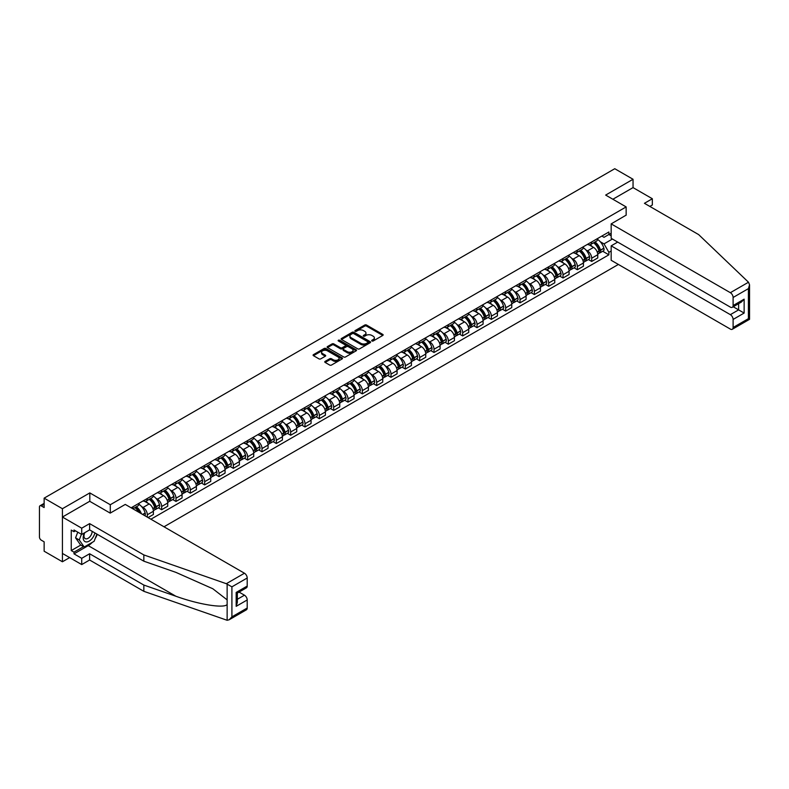 <?xml version="1.0" encoding="UTF-8"?>
<svg xmlns="http://www.w3.org/2000/svg" width="789" height="789" viewBox="0 0 789 789"><rect width="100%" height="100%" fill="white"/><g stroke="black" fill="none" stroke-linecap="round" stroke-linejoin="round"><path stroke-width="1.18" d="M371.925 340.986A0.897 0.513 0 0 0 373.187 340.986L382.773 335.453A1.272 0.74 0 0 0 383.148 334.93A1.272 0.74 0 0 0 382.773 334.408L366.54 325.038A1.272 0.74 0 0 0 364.735 325.038L355.149 330.571A0.897 0.513 0 0 0 356.411 331.301L357.654 330.581A4.083 2.357 0 0 1 363.423 330.581L364.774 331.36A4.083 2.357 0 0 1 365.968 333.027A4.083 2.357 0 0 1 364.774 334.694L363.542 335.414A0.897 0.513 0 0 0 364.804 336.144L366.037 335.424A4.083 2.357 0 0 1 371.816 335.424L373.167 336.203A4.083 2.357 0 0 1 374.361 337.87A4.083 2.357 0 0 1 373.167 339.536L371.925 340.256A0.897 0.513 0 0 0 371.925 340.986L371.925 340.256M325.137 361.382A1.272 0.74 0 0 0 324.762 361.904A1.272 0.74 0 0 0 325.137 362.427L329.694 365.06A1.272 0.74 0 0 0 331.498 365.06L342.14 358.916A1.272 0.74 0 0 0 342.515 358.393A1.272 0.74 0 0 0 342.14 357.871L325.906 348.501A1.272 0.74 0 0 0 324.101 348.501L313.46 354.646A1.272 0.74 0 0 0 313.085 355.158A1.272 0.74 0 0 0 313.46 355.681L318.963 358.857A1.272 0.74 0 0 0 320.758 358.857L325.315 356.233A1.272 0.74 0 0 0 325.689 355.711A1.272 0.74 0 0 0 325.315 355.188L322.593 353.61A3.412 1.972 0 0 1 321.587 352.219A3.412 1.972 0 0 1 323.697 350.405A3.412 1.972 0 0 1 327.415 350.829L338.106 356.993A3.412 1.972 0 0 1 339.102 358.393A3.412 1.972 0 0 1 336.992 360.208A3.412 1.972 0 0 1 333.274 359.784L331.498 358.758A1.272 0.74 0 0 0 329.694 358.758L325.137 361.382L325.137 362.427M110.292 504.733L89.808 492.908L62.42 508.718L44.135 498.155L614.759 168.718L633.044 179.271L605.656 195.08L626.15 206.915L110.292 504.733L110.292 513.067M357.742 348.856A1.272 0.74 0 0 0 359.547 348.856L370.189 342.712A1.272 0.74 0 0 0 370.564 342.199A1.272 0.74 0 0 0 370.189 341.676L353.955 332.297A1.272 0.74 0 0 0 352.15 332.297L341.509 338.451A1.272 0.74 0 0 0 341.134 338.964A1.272 0.74 0 0 0 341.509 339.487L357.742 348.856M338.747 341.173A0.897 0.513 0 0 1 339.655 341.302L339.655 340.246L356.164 349.774A1.272 0.74 0 0 1 356.539 350.296A1.272 0.74 0 0 1 356.164 350.809L345.523 356.963A1.272 0.74 0 0 1 343.718 356.963L327.484 347.584L332.041 344.971L332.041 343.915L327.484 346.549A1.272 0.74 0 0 0 327.11 347.061A1.272 0.74 0 0 0 327.484 347.584L327.484 346.549M332.041 344.971A1.272 0.74 0 0 1 333.836 344.971L333.836 343.915A1.272 0.74 0 0 0 332.041 343.915M333.836 343.915L340.424 347.712A1.272 0.74 0 0 0 342.229 347.712L345.247 345.967A1.272 0.74 0 0 0 345.621 345.454A1.272 0.74 0 0 0 345.247 344.931L338.392 340.976A0.897 0.513 0 0 1 339.655 340.246M62.42 508.718L62.42 561.768L44.135 551.215L44.135 541.816L41.284 540.179A2.604 1.499 -120 0 1 39.45 536.993L39.45 506.962A2.604 1.499 -120 0 1 39.992 505.779L44.135 503.382M164.004 526.776L618.389 264.443M62.42 561.768L69.639 557.606M44.135 498.155L44.135 507.554L41.284 505.907A2.604 1.499 -120 0 0 39.992 505.779M649.86 206.432L652.335 205.002L652.335 198.739L633.044 187.604L633.044 179.271M591.691 241.927A5.977 3.452 60 0 1 590.458 244.61L596.523 241.109A5.977 3.452 -120 0 0 597.756 238.426M585.941 250.005L587.47 250.892A5.977 3.452 60 0 1 591.691 258.21L597.756 254.709A5.977 3.452 -120 0 0 593.535 247.391L589.196 244.886M597.756 254.709L597.756 257.944L591.691 261.445L588.407 259.551M590.458 244.61A5.977 3.452 60 0 1 587.509 244.334M591.691 258.21L591.691 261.445M577.361 250.202A5.977 3.452 60 0 1 576.118 252.884L582.183 249.383A5.977 3.452 -120 0 0 583.426 246.701M574.067 267.826L577.361 269.72L583.426 266.218L583.426 262.984A5.977 3.452 -120 0 0 579.195 255.666L574.856 253.161M576.118 252.884A5.977 3.452 60 0 1 573.179 252.618M571.601 258.279L573.13 259.167A5.977 3.452 60 0 1 577.361 266.485L577.361 269.72M563.021 258.476A5.977 3.452 60 0 1 561.788 261.159L567.853 257.658A5.977 3.452 -120 0 0 569.086 254.975M559.736 276.101L563.021 277.994L569.086 274.493L569.086 271.258A5.977 3.452 -120 0 0 564.865 263.94L560.525 261.435M561.788 261.159A5.977 3.452 60 0 1 558.849 260.893M557.271 266.564L558.799 267.441A5.977 3.452 60 0 1 563.021 274.759L563.021 277.994M548.69 266.751A5.977 3.452 60 0 1 547.448 269.434L553.513 265.932A5.977 3.452 -120 0 0 554.756 263.25M545.406 284.375L548.69 286.279L554.756 282.778L554.756 279.533A5.977 3.452 -120 0 0 550.525 272.215L546.185 269.71M547.448 269.434A5.977 3.452 60 0 1 544.509 269.167M542.931 274.838L544.459 275.716A5.977 3.452 60 0 1 548.69 283.034L548.69 286.279M534.36 275.026A5.977 3.452 60 0 1 533.117 277.708L539.183 274.207A5.977 3.452 -120 0 0 540.416 271.524M531.066 292.65L534.36 294.553L540.426 291.052L540.426 287.817A5.977 3.452 -120 0 0 536.195 280.489L531.855 277.984M533.117 277.708A5.977 3.452 60 0 1 530.178 277.442M528.6 283.113L530.129 283.991A5.977 3.452 60 0 1 534.36 291.319L534.36 294.553M520.02 283.3A5.977 3.452 60 0 1 518.787 285.983L524.853 282.482A5.977 3.452 -120 0 0 526.085 279.799M516.736 300.925L520.02 302.828L526.085 299.327L526.085 296.092A5.977 3.452 -120 0 0 521.864 288.764L517.515 286.259M518.787 285.983A5.977 3.452 60 0 1 515.838 285.717M514.27 291.388L515.799 292.265A5.977 3.452 60 0 1 520.02 299.593L520.02 302.828M505.69 291.575A5.977 3.452 60 0 1 504.447 294.267L510.513 290.766A5.977 3.452 -120 0 0 511.755 288.074M502.396 309.199L505.69 311.103L511.755 307.602L511.755 304.367A5.977 3.452 -120 0 0 507.524 297.049L503.185 294.534M504.447 294.267A5.977 3.452 60 0 1 501.508 293.991M499.93 299.662L501.459 300.55A5.977 3.452 60 0 1 505.69 307.868L505.69 311.103M491.35 299.859A5.977 3.452 60 0 1 490.117 302.542L496.182 299.041A5.977 3.452 -120 0 0 497.415 296.358M488.066 317.484L491.35 319.377L497.415 315.876L497.415 312.641A5.977 3.452 -120 0 0 493.194 305.323L488.855 302.818M490.117 302.542A5.977 3.452 60 0 1 487.168 302.266M485.6 307.937L487.129 308.824A5.977 3.452 60 0 1 491.35 316.142L491.35 319.377M477.02 308.134A5.977 3.452 60 0 1 475.777 310.817L481.842 307.315A5.977 3.452 -120 0 0 483.085 304.633M473.725 325.758L477.02 327.652L483.085 324.151L483.085 320.916A5.977 3.452 -120 0 0 478.854 313.598L474.514 311.093M475.777 310.817A5.977 3.452 60 0 1 472.838 310.541M471.26 316.211L472.789 317.099A5.977 3.452 60 0 1 477.02 324.417L477.02 327.652M462.679 316.409A5.977 3.452 60 0 1 461.447 319.091L467.512 315.59A5.977 3.452 -120 0 0 468.745 312.908M459.395 334.033L462.679 335.927L468.745 332.425L468.745 329.191A5.977 3.452 -120 0 0 464.524 321.873L460.184 319.367M461.447 319.091A5.977 3.452 60 0 1 458.508 318.825M456.93 324.486L458.458 325.374A5.977 3.452 60 0 1 462.679 332.692L462.679 335.927M448.349 324.683A5.977 3.452 60 0 1 447.107 327.366L453.172 323.865A5.977 3.452 -120 0 0 454.415 321.182M445.065 342.308L448.349 344.211L454.415 340.7L454.415 337.465A5.977 3.452 -120 0 0 450.184 330.147L445.844 327.642M447.107 327.366A5.977 3.452 60 0 1 444.168 327.1M442.59 332.771L444.118 333.648A5.977 3.452 60 0 1 448.349 340.966L448.349 344.211M434.019 332.958A5.977 3.452 60 0 1 432.776 335.641L438.842 332.139A5.977 3.452 -120 0 0 440.075 329.457M430.725 350.582L434.019 352.486L440.084 348.985L440.084 345.75A5.977 3.452 -120 0 0 435.853 338.422L431.514 335.917M432.776 335.641A5.977 3.452 60 0 1 429.837 335.374M428.259 341.045L429.788 341.923A5.977 3.452 60 0 1 434.019 349.251L434.019 352.486M419.679 341.233A5.977 3.452 60 0 1 418.446 343.915L424.512 340.414A5.977 3.452 -120 0 0 425.744 337.731M416.395 358.857L419.679 360.76L425.744 357.259L425.744 354.024A5.977 3.452 -120 0 0 421.513 346.696L417.174 344.191M418.446 343.915A5.977 3.452 60 0 1 415.497 343.649M413.929 349.32L415.458 350.198A5.977 3.452 60 0 1 419.679 357.525L419.679 360.76M405.349 349.507A5.977 3.452 60 0 1 404.106 352.19L410.172 348.689A5.977 3.452 -120 0 0 411.414 346.006M402.055 367.132L405.349 369.035L411.414 365.534L411.414 362.299A5.977 3.452 -120 0 0 407.183 354.971L402.844 352.466M404.106 352.19A5.977 3.452 60 0 1 401.167 351.924M399.589 357.595L401.118 358.472A5.977 3.452 60 0 1 405.349 365.8L405.349 369.035M391.009 357.792A5.977 3.452 60 0 1 389.776 360.474L395.841 356.973A5.977 3.452 -120 0 0 397.074 354.291M387.724 375.416L391.009 377.31L397.074 373.808L397.074 370.574A5.977 3.452 -120 0 0 392.853 363.256L388.513 360.741M389.776 360.474A5.977 3.452 60 0 1 386.827 360.198M385.259 365.869L386.788 366.757A5.977 3.452 60 0 1 391.009 374.075L391.009 377.31M376.678 366.066A5.977 3.452 60 0 1 375.436 368.749L381.501 365.248A5.977 3.452 -120 0 0 382.744 362.565M373.384 383.691L376.678 385.584L382.744 382.083L382.744 378.848A5.977 3.452 -120 0 0 378.513 371.53L374.173 369.025M375.436 368.749A5.977 3.452 60 0 1 372.497 368.473M370.919 374.144L372.447 375.031A5.977 3.452 60 0 1 376.678 382.349L376.678 385.584M362.338 374.341A5.977 3.452 60 0 1 361.106 377.024L367.171 373.522A5.977 3.452 -120 0 0 368.404 370.84M359.054 391.965L362.338 393.859L368.404 390.358L368.404 387.123A5.977 3.452 -120 0 0 364.183 379.805L359.843 377.3M361.106 377.024A5.977 3.452 60 0 1 358.167 376.757M356.589 382.418L358.117 383.306A5.977 3.452 60 0 1 362.338 390.624L362.338 393.859M348.008 382.616A5.977 3.452 60 0 1 346.766 385.298L352.831 381.797A5.977 3.452 -120 0 0 354.074 379.114M344.724 400.24L348.008 402.134L354.074 398.632L354.074 395.397A5.977 3.452 -120 0 0 349.843 388.08L345.503 385.574M346.766 385.298A5.977 3.452 60 0 1 343.826 385.032M342.248 390.693L343.777 391.581A5.977 3.452 60 0 1 348.008 398.899L348.008 402.134M333.678 390.89A5.977 3.452 60 0 1 332.435 393.573L338.501 390.072A5.977 3.452 -120 0 0 339.734 387.389M330.384 408.515L333.678 410.418L339.734 406.917L339.734 403.672A5.977 3.452 -120 0 0 335.512 396.354L331.173 393.849M332.435 393.573A5.977 3.452 60 0 1 329.496 393.307M327.918 398.978L329.447 399.855A5.977 3.452 60 0 1 333.678 407.173L333.678 410.418M319.338 399.165A5.977 3.452 60 0 1 318.105 401.848L324.171 398.346A5.977 3.452 -120 0 0 325.403 395.664M316.054 416.789L319.338 418.693L325.403 415.192L325.403 411.957A5.977 3.452 -120 0 0 321.172 404.629L316.833 402.124M318.105 401.848A5.977 3.452 60 0 1 315.156 401.581M313.588 407.252L315.117 408.13A5.977 3.452 60 0 1 319.338 415.458L319.338 418.693M305.008 407.44A5.977 3.452 60 0 1 303.765 410.122L309.83 406.621A5.977 3.452 -120 0 0 311.073 403.938M301.714 425.064L305.008 426.967L311.073 423.466L311.073 420.231A5.977 3.452 -120 0 0 306.842 412.903L302.503 410.398M303.765 410.122A5.977 3.452 60 0 1 300.826 409.856M299.248 415.527L300.777 416.405A5.977 3.452 60 0 1 305.008 423.732L305.008 426.967M290.668 415.714A5.977 3.452 60 0 1 289.435 418.407L295.5 414.896A5.977 3.452 -120 0 0 296.733 412.213M287.383 433.339L290.668 435.242L296.733 431.741L296.733 428.506A5.977 3.452 -120 0 0 292.512 421.178L288.163 418.673M289.435 418.407A5.977 3.452 60 0 1 286.486 418.131M284.918 423.801L286.446 424.689A5.977 3.452 60 0 1 290.668 432.007L290.668 435.242M276.337 423.999A5.977 3.452 60 0 1 275.095 426.681L281.16 423.18A5.977 3.452 -120 0 0 282.403 420.498M273.043 441.623L276.337 443.517L282.403 440.015L282.403 436.781A5.977 3.452 -120 0 0 278.172 429.463L273.832 426.957M275.095 426.681A5.977 3.452 60 0 1 272.156 426.405M270.578 432.076L272.106 432.964A5.977 3.452 60 0 1 276.337 440.282L276.337 443.517M261.997 432.273A5.977 3.452 60 0 1 260.764 434.956L266.83 431.455A5.977 3.452 -120 0 0 268.063 428.772M258.713 449.898L261.997 451.791L268.063 448.29L268.063 445.055A5.977 3.452 -120 0 0 263.842 437.737L259.502 435.232M260.764 434.956A5.977 3.452 60 0 1 257.825 434.68M256.247 440.351L257.776 441.238A5.977 3.452 60 0 1 261.997 448.556L261.997 451.791M247.667 440.548A5.977 3.452 60 0 1 246.424 443.231L252.49 439.729A5.977 3.452 -120 0 0 253.733 437.047M244.383 458.172L247.667 460.066L253.733 456.565L253.733 453.33A5.977 3.452 -120 0 0 249.502 446.012L245.162 443.507M246.424 443.231A5.977 3.452 60 0 1 243.485 442.964M241.907 448.625L243.436 449.513A5.977 3.452 60 0 1 247.667 456.831L247.667 460.066M233.337 448.823A5.977 3.452 60 0 1 232.094 451.505L238.16 448.004A5.977 3.452 -120 0 0 239.392 445.321M230.043 466.447L233.337 468.341L239.392 464.839L239.392 461.604A5.977 3.452 -120 0 0 235.171 454.286L230.832 451.781M232.094 451.505A5.977 3.452 60 0 1 229.155 451.239M227.577 456.91L229.106 457.788A5.977 3.452 60 0 1 233.337 465.106L233.337 468.341M218.997 457.097A5.977 3.452 60 0 1 217.764 459.78L223.829 456.279A5.977 3.452 -120 0 0 225.062 453.596M215.713 474.722L218.997 476.625L225.062 473.124L225.062 469.879A5.977 3.452 -120 0 0 220.831 462.561L216.492 460.056M217.764 459.78A5.977 3.452 60 0 1 214.815 459.514M213.247 465.185L214.776 466.062A5.977 3.452 60 0 1 218.997 473.38L218.997 476.625M204.667 465.372A5.977 3.452 60 0 1 203.424 468.055L209.489 464.553A5.977 3.452 -120 0 0 210.732 461.871M201.373 482.996L204.667 484.9L210.732 481.398L210.732 478.164A5.977 3.452 -120 0 0 206.501 470.836L202.162 468.331M203.424 468.055A5.977 3.452 60 0 1 200.485 467.788M198.907 473.459L200.436 474.337A5.977 3.452 60 0 1 204.667 481.665L204.667 484.9M190.327 473.647A5.977 3.452 60 0 1 189.094 476.329L195.159 472.828A5.977 3.452 -120 0 0 196.392 470.145M187.042 491.271L190.327 493.174L196.392 489.673L196.392 486.438A5.977 3.452 -120 0 0 192.171 479.11L187.821 476.605M189.094 476.329A5.977 3.452 60 0 1 186.145 476.063M184.577 481.734L186.105 482.612A5.977 3.452 60 0 1 190.327 489.939L190.327 493.174M175.996 481.921A5.977 3.452 60 0 1 174.754 484.614L180.819 481.112A5.977 3.452 -120 0 0 182.062 478.42M172.702 499.545L175.996 501.449L182.062 497.948L182.062 494.713A5.977 3.452 -120 0 0 177.831 487.395L173.491 484.88M174.754 484.614A5.977 3.452 60 0 1 171.815 484.338M170.237 490.008L171.765 490.896A5.977 3.452 60 0 1 175.996 498.214L175.996 501.449M161.656 490.206A5.977 3.452 60 0 1 160.423 492.888L166.489 489.387A5.977 3.452 -120 0 0 167.722 486.705M158.372 507.83L161.656 509.724L167.722 506.222L167.722 502.987A5.977 3.452 -120 0 0 163.501 495.67L159.161 493.164M160.423 492.888A5.977 3.452 60 0 1 157.484 492.612M155.906 498.283L157.435 499.171A5.977 3.452 60 0 1 161.656 506.489L161.656 509.724M147.326 498.48A5.977 3.452 60 0 1 146.083 501.163L152.149 497.662A5.977 3.452 -120 0 0 153.391 494.979M148.066 517.574L153.391 514.497L153.391 511.262A5.977 3.452 -120 0 0 149.16 503.944L144.821 501.439M146.083 501.163A5.977 3.452 60 0 1 143.144 500.887M141.566 506.558L143.095 507.445A5.977 3.452 60 0 1 147.326 514.763L147.326 517.15M132.858 508.797L137.819 505.936A5.977 3.452 -120 0 0 139.051 503.254M132.996 506.755A5.977 3.452 60 0 1 132.552 508.619M611.169 235.822L608.881 234.501L604.009 237.311L601.849 236.059M600.271 241.73L604.009 243.89L612.412 239.037M611.169 251.001L608.881 252.322L604.009 243.89M150.906 519.221L608.881 254.817L608.881 252.322M611.169 233.169L608.881 234.501L608.881 232.005L131.152 507.81M626.15 206.915L626.15 215.239M89.808 492.908L89.808 501.34M602.737 251.277L608.881 254.817M372.28 341.114L373.167 340.601A4.083 2.357 0 0 0 374.361 338.935L374.361 337.87M365.968 333.027L365.968 334.092A4.083 2.357 0 0 1 364.774 335.759L363.897 336.272M382.773 334.408L382.773 335.453L366.54 326.104A1.272 0.74 0 0 0 364.735 326.104L355.504 331.429M370.189 341.676L370.189 342.712L353.955 333.362A1.272 0.74 0 0 0 352.15 333.362L341.529 339.497M367.93 342.564A0.897 0.513 0 0 0 367.93 341.834L353.679 333.599A0.897 0.513 0 0 0 352.417 333.599L351.115 334.358A4.083 2.357 0 0 0 349.921 336.025A4.083 2.357 0 0 0 351.115 337.692L360.849 343.314A4.083 2.357 0 0 0 366.629 343.314L367.93 342.564L367.93 343.619A0.897 0.513 0 0 0 368.197 343.254L368.197 342.199M349.921 336.025L349.921 337.09A4.083 2.357 0 0 0 351.115 338.757L351.115 337.692M367.93 343.619L366.629 344.379A4.083 2.357 0 0 1 360.849 344.379L351.115 338.757M333.836 344.971L340.424 348.777A1.272 0.74 0 0 0 342.229 348.777L345.247 347.032A1.272 0.74 0 0 0 345.621 346.509L345.621 345.454M339.655 341.302L356.145 350.819M347.259 351.657A3.412 1.972 0 0 0 350.977 352.091A3.412 1.972 0 0 0 353.077 350.267A3.412 1.972 0 0 0 352.081 348.876L348.314 346.696A1.272 0.74 0 0 0 346.509 346.696L343.491 348.442A1.272 0.74 0 0 0 343.116 348.965A1.272 0.74 0 0 0 343.491 349.488L347.259 351.657L347.259 352.722A3.412 1.972 0 0 0 350.977 353.147A3.412 1.972 0 0 0 353.077 351.332L353.077 350.267M343.116 348.965L343.116 350.03A1.272 0.74 0 0 0 343.491 350.543L343.491 349.488M347.259 352.722L343.491 350.543M339.102 358.393L339.102 359.449A3.412 1.972 0 0 1 336.992 361.273A3.412 1.972 0 0 1 333.274 360.849L331.498 359.814A1.272 0.74 0 0 0 329.694 359.814L325.157 362.437M321.587 352.219L321.587 353.285A3.412 1.972 0 0 0 322.593 354.675L322.593 353.61M325.315 355.188L325.315 356.233L322.593 354.675M342.14 357.871L342.14 358.916L325.906 349.557A1.272 0.74 0 0 0 324.101 349.557L313.47 355.691L313.46 354.646M593.949 242.588A8.186 4.724 60 0 1 593.989 242.617A8.186 4.724 60 0 1 599.374 249.965L599.423 250.133A1.588 0.917 60 0 1 599.176 251.375A1.588 0.917 60 0 1 599.137 251.395M593.594 242.795A9.872 5.701 60 0 1 599.019 250.941L599.068 251.119A3.284 1.894 60 0 1 598.545 253.693L597.737 254.166M599.107 252.963A3.284 1.894 -120 0 0 600.015 252.845A3.284 1.894 -120 0 0 600.537 250.271L600.488 250.093A9.872 5.701 -120 0 0 595.064 241.947M597.638 239.471A9.872 5.701 60 0 1 603.841 248.16L603.891 248.328A3.284 1.894 60 0 1 603.378 250.902L600.015 252.845M590.221 244.718A9.872 5.701 60 0 1 592.283 246.671M597.086 246.681L598.348 247.411M748.495 282.225L749.55 284.79L748.406 288.636L733.109 297.473A3.896 2.249 -120 0 0 730.348 292.689L748.495 282.225L698.65 234.599L644.435 203.306L652.335 198.739M617.698 242.085L611.169 245.852L611.169 260.281L730.348 329.082A3.896 2.249 -120 0 0 732.3 329.279A3.896 2.249 -120 0 0 733.109 327.494L733.109 319.427A3.896 2.249 -120 0 0 730.348 314.653L738.622 309.88L744.135 313.065L733.109 319.427M611.169 245.852L730.348 314.653M626.15 215.131L611.169 223.889L611.169 238.317L730.348 307.128A3.896 2.249 -120 0 0 732.3 307.315A3.896 2.249 -120 0 0 733.109 305.53L733.109 297.473M611.169 223.889L730.348 292.689M633.044 187.604L612.875 199.242M733.237 306.773L738.622 309.88L738.622 303.666M733.109 305.53L744.135 299.169L741.374 302.079L732.3 307.315M733.109 327.494L748.406 318.667L748.988 318.993M92.293 542.349A14.616 8.442 -60 0 1 88.24 545.643L73.998 553.858L81.721 558.316L89.621 553.76L143.835 585.053L143.835 591.316L227.133 620.282L229.155 619.769L231.907 616.86L247.204 608.023A3.896 2.249 60 0 1 246.405 609.808L229.155 619.769M143.835 585.053L175.878 596.237C198.641 604.502 224.145 608.615 227.133 604.492L227.133 599.867L212.823 588.752L175.878 572.36L143.835 561.186L89.621 529.883L81.721 534.449L73.998 529.991L73.998 531.687L71.247 530.1L71.247 550.574L73.998 552.162L83.555 546.649M81.721 558.316L81.721 564.579L62.42 553.434L62.42 517.042L89.709 501.291L110.204 513.116L125.273 504.418L244.452 573.228A3.896 2.249 60 0 1 247.204 578.002L247.204 586.069A3.896 2.249 60 0 1 246.405 587.844L237.321 593.091L237.321 602.49L236.177 606.327L236.177 592.431C237.667 593.289 237.667 593.289 236.177 592.431L247.204 586.069M89.621 553.76L89.621 560.012L81.721 564.579M143.835 591.316L89.621 560.012M247.204 578.002L231.907 586.838L226.315 583.702L143.835 554.923L89.621 523.62L81.721 528.186L81.721 534.449M81.721 528.186L62.42 517.042M73.998 553.858L73.998 552.162M89.621 523.62L89.621 529.883M143.835 554.923L143.835 561.186M237.321 599.305L244.452 595.192A3.896 2.249 60 0 1 247.204 599.965L247.204 608.023M244.452 595.192L239.067 592.085M97.274 534.301A14.616 8.442 -60 0 1 95.193 538.522M75.468 530.839L73.998 531.687M71.247 550.574L80.803 545.051M84.344 532.93A8.442 4.872 120 0 0 83.19 537.684A8.442 4.872 120 0 0 88.289 541.56A8.442 4.872 120 0 0 94.877 532.92M84.798 532.664A5.779 3.343 120 0 0 83.989 535.968A5.779 3.343 120 0 0 85.182 538.611A5.779 3.343 120 0 0 89.601 537.112A5.779 3.343 120 0 0 92.165 531.352M96.909 534.094L94.118 541.293L84.196 547.014L80.527 544.893L75.566 537.842L77.766 532.161M84.196 547.014L79.245 539.962L81.445 534.291M75.566 537.842L79.245 539.962M579.619 250.863A8.186 4.724 60 0 1 579.659 250.892A8.186 4.724 60 0 1 585.043 258.24L585.093 258.407A1.588 0.917 60 0 1 584.836 259.66A1.588 0.917 60 0 1 584.807 259.68M579.254 251.07A9.872 5.701 60 0 1 584.688 259.226L584.738 259.394A3.284 1.894 60 0 1 584.215 261.968L583.396 262.441M584.777 261.238A3.284 1.894 -120 0 0 585.685 261.12A3.284 1.894 -120 0 0 586.207 258.545L586.158 258.378A9.872 5.701 -120 0 0 580.724 250.221M583.298 247.746A9.872 5.701 60 0 1 589.511 256.435L589.561 256.603A3.284 1.894 60 0 1 589.038 259.187L585.685 261.12M575.891 253.003A9.872 5.701 60 0 1 577.952 254.946M582.755 254.955L584.008 255.685M565.279 259.147A8.186 4.724 60 0 1 565.318 259.167A8.186 4.724 60 0 1 570.713 266.514L570.753 266.682A1.588 0.917 60 0 1 570.506 267.935A1.588 0.917 60 0 1 570.467 267.954M564.924 259.344A9.872 5.701 60 0 1 570.348 267.501L570.398 267.668A3.284 1.894 60 0 1 569.885 270.242L569.066 270.716M570.437 269.522A3.284 1.894 -120 0 0 571.354 269.394A3.284 1.894 -120 0 0 571.867 266.82L571.818 266.652A9.872 5.701 -120 0 0 566.394 258.496M568.968 256.021A9.872 5.701 60 0 1 575.171 264.709L575.22 264.887A3.284 1.894 60 0 1 574.708 267.461L571.354 269.394M561.551 261.277A9.872 5.701 60 0 1 563.612 263.22M568.415 263.23L569.678 263.96M550.949 267.422A8.186 4.724 60 0 1 550.988 267.441A8.186 4.724 60 0 1 556.373 274.789L556.423 274.957A1.588 0.917 60 0 1 556.176 276.209A1.588 0.917 60 0 1 556.137 276.229M550.584 267.629A9.872 5.701 60 0 1 556.018 275.775L556.067 275.943A3.284 1.894 60 0 1 555.545 278.517L554.726 278.99M556.107 277.797A3.284 1.894 -120 0 0 557.014 277.669A3.284 1.894 -120 0 0 557.537 275.095L557.488 274.927A9.872 5.701 -120 0 0 552.063 266.781M554.628 264.295A9.872 5.701 60 0 1 560.841 272.984L560.89 273.162A3.284 1.894 60 0 1 560.368 275.736L557.014 277.669M547.221 269.552A9.872 5.701 60 0 1 549.282 271.495M554.085 271.515L555.348 272.235M536.609 275.696A8.186 4.724 60 0 1 536.658 275.716A8.186 4.724 60 0 1 542.043 283.064L542.092 283.231A1.588 0.917 60 0 1 541.836 284.484A1.588 0.917 60 0 1 541.796 284.504M536.254 275.903A9.872 5.701 60 0 1 541.678 284.05L541.727 284.218A3.284 1.894 60 0 1 541.215 286.792L540.396 287.265M541.777 286.072A3.284 1.894 -120 0 0 542.684 285.943A3.284 1.894 -120 0 0 543.197 283.369L543.148 283.202A9.872 5.701 -120 0 0 537.723 275.055M540.297 272.58A9.872 5.701 60 0 1 546.501 281.269L546.55 281.436A3.284 1.894 60 0 1 546.037 284.01L542.684 285.943M532.881 277.827A9.872 5.701 60 0 1 534.952 279.77M539.745 279.789L541.007 280.509M522.279 283.971A8.186 4.724 60 0 1 522.318 283.991A8.186 4.724 60 0 1 527.703 291.338L527.752 291.506A1.588 0.917 60 0 1 527.506 292.758A1.588 0.917 60 0 1 527.466 292.778M521.923 284.178A9.872 5.701 60 0 1 527.348 292.324L527.397 292.492A3.284 1.894 60 0 1 526.874 295.076L526.066 295.54M527.437 294.346A3.284 1.894 -120 0 0 528.344 294.218A3.284 1.894 -120 0 0 528.867 291.644L528.817 291.476A9.872 5.701 -120 0 0 523.393 283.33M525.957 280.854A9.872 5.701 60 0 1 532.171 289.543L532.22 289.711A3.284 1.894 60 0 1 531.697 292.285L528.344 294.218M518.551 286.101A9.872 5.701 60 0 1 520.612 288.044M525.415 288.064L526.677 288.794M507.938 292.246A8.186 4.724 60 0 1 507.988 292.265A8.186 4.724 60 0 1 513.373 299.613L513.422 299.79A1.588 0.917 60 0 1 513.166 301.033A1.588 0.917 60 0 1 513.136 301.053M507.583 292.453A9.872 5.701 60 0 1 513.008 300.599L513.057 300.767A3.284 1.894 60 0 1 512.544 303.351L511.726 303.814M513.106 302.621A3.284 1.894 -120 0 0 514.014 302.503A3.284 1.894 -120 0 0 514.527 299.919L514.487 299.751A9.872 5.701 -120 0 0 509.053 291.605M511.627 289.129A9.872 5.701 60 0 1 517.84 297.818L517.89 297.986A3.284 1.894 60 0 1 517.367 300.56L514.014 302.503M504.22 294.376A9.872 5.701 60 0 1 506.282 296.329M511.085 296.339L512.337 297.068M493.608 300.52A8.186 4.724 60 0 1 493.648 300.55A8.186 4.724 60 0 1 499.033 307.888L499.082 308.065A1.588 0.917 60 0 1 498.835 309.308A1.588 0.917 60 0 1 498.796 309.327M493.253 300.727A9.872 5.701 60 0 1 498.678 308.874L498.727 309.051A3.284 1.894 60 0 1 498.204 311.625L497.395 312.099M498.766 310.896A3.284 1.894 -120 0 0 499.674 310.777A3.284 1.894 -120 0 0 500.196 308.193L500.147 308.026A9.872 5.701 -120 0 0 494.723 299.879M497.297 297.404A9.872 5.701 60 0 1 503.5 306.093L503.55 306.26A3.284 1.894 60 0 1 503.037 308.834L499.674 310.777M489.88 302.651A9.872 5.701 60 0 1 491.942 304.603M496.745 304.613L498.007 305.343M479.278 308.795A8.186 4.724 60 0 1 479.317 308.824A8.186 4.724 60 0 1 484.702 316.172L484.752 316.34A1.588 0.917 60 0 1 484.495 317.592A1.588 0.917 60 0 1 484.466 317.602M478.913 309.002A9.872 5.701 60 0 1 484.347 317.148L484.397 317.326A3.284 1.894 60 0 1 483.874 319.9L483.055 320.373M484.436 319.17A3.284 1.894 -120 0 0 485.343 319.052A3.284 1.894 -120 0 0 485.866 316.478L485.817 316.3A9.872 5.701 -120 0 0 480.383 308.154M482.957 305.678A9.872 5.701 60 0 1 489.17 314.367L489.219 314.535A3.284 1.894 60 0 1 488.697 317.119L485.343 319.052M475.55 310.925A9.872 5.701 60 0 1 477.611 312.878M482.414 312.888L483.667 313.618M464.938 317.07A8.186 4.724 60 0 1 464.977 317.099A8.186 4.724 60 0 1 470.372 324.447L470.412 324.614A1.588 0.917 60 0 1 470.165 325.867A1.588 0.917 60 0 1 470.126 325.887M464.583 317.277A9.872 5.701 60 0 1 470.007 325.433L470.057 325.601A3.284 1.894 60 0 1 469.544 328.175L468.725 328.648M470.096 327.445A3.284 1.894 -120 0 0 471.013 327.327A3.284 1.894 -120 0 0 471.526 324.752L471.477 324.585A9.872 5.701 -120 0 0 466.052 316.428M468.627 313.953A9.872 5.701 60 0 1 474.83 322.642L474.879 322.809A3.284 1.894 60 0 1 474.367 325.393L471.013 327.327M461.21 319.21A9.872 5.701 60 0 1 463.271 321.153M468.074 321.162L469.337 321.892M450.608 325.354A8.186 4.724 60 0 1 450.647 325.374A8.186 4.724 60 0 1 456.032 332.721L456.081 332.889A1.588 0.917 60 0 1 455.835 334.142A1.588 0.917 60 0 1 455.795 334.161M450.243 325.561A9.872 5.701 60 0 1 455.677 333.708L455.726 333.875A3.284 1.894 60 0 1 455.204 336.449L454.385 336.923M455.766 335.729A3.284 1.894 -120 0 0 456.673 335.601A3.284 1.894 -120 0 0 457.196 333.027L457.147 332.859A9.872 5.701 -120 0 0 451.722 324.703M454.286 322.228A9.872 5.701 60 0 1 460.5 330.916L460.549 331.094A3.284 1.894 60 0 1 460.026 333.668L456.673 335.601M446.88 327.484A9.872 5.701 60 0 1 448.941 329.427M453.744 329.447L455.006 330.167M436.268 333.629A8.186 4.724 60 0 1 436.317 333.648A8.186 4.724 60 0 1 441.702 340.996L441.751 341.164A1.588 0.917 60 0 1 441.495 342.416A1.588 0.917 60 0 1 441.455 342.436M435.913 333.836A9.872 5.701 60 0 1 441.337 341.982L441.386 342.15A3.284 1.894 60 0 1 440.873 344.724L440.055 345.197M441.436 344.004A3.284 1.894 -120 0 0 442.343 343.876A3.284 1.894 -120 0 0 442.856 341.302L442.807 341.134A9.872 5.701 -120 0 0 437.382 332.988M439.956 330.512A9.872 5.701 60 0 1 446.16 339.191L446.209 339.369A3.284 1.894 60 0 1 445.696 341.943L442.343 343.876M432.54 335.759A9.872 5.701 60 0 1 434.611 337.702M439.404 337.722L440.666 338.442M421.937 341.903A8.186 4.724 60 0 1 421.977 341.923A8.186 4.724 60 0 1 427.362 349.271L427.411 349.438A1.588 0.917 60 0 1 427.165 350.691A1.588 0.917 60 0 1 427.125 350.711M421.582 342.11A9.872 5.701 60 0 1 427.007 350.257L427.056 350.424A3.284 1.894 60 0 1 426.533 352.999L425.725 353.472M427.096 352.279A3.284 1.894 -120 0 0 428.003 352.15A3.284 1.894 -120 0 0 428.526 349.576L428.476 349.409A9.872 5.701 -120 0 0 423.052 341.262M425.616 338.787A9.872 5.701 60 0 1 431.83 347.476L431.879 347.643A3.284 1.894 60 0 1 431.356 350.217L428.003 352.15M418.209 344.034A9.872 5.701 60 0 1 420.271 345.976M425.074 345.996L426.336 346.716M407.597 350.178A8.186 4.724 60 0 1 407.647 350.198A8.186 4.724 60 0 1 413.032 357.545L413.081 357.713A1.588 0.917 60 0 1 412.825 358.965A1.588 0.917 60 0 1 412.795 358.985M407.242 350.385A9.872 5.701 60 0 1 412.667 358.531L412.716 358.699A3.284 1.894 60 0 1 412.203 361.283L411.385 361.747M412.765 360.553A3.284 1.894 -120 0 0 413.673 360.425A3.284 1.894 -120 0 0 414.186 357.851L414.146 357.683A9.872 5.701 -120 0 0 408.712 349.537M411.286 347.061A9.872 5.701 60 0 1 417.499 355.75L417.549 355.918A3.284 1.894 60 0 1 417.026 358.492L413.673 360.425M403.879 352.308A9.872 5.701 60 0 1 405.94 354.261M410.744 354.271L411.996 355.001M393.267 358.453A8.186 4.724 60 0 1 393.307 358.472A8.186 4.724 60 0 1 398.692 365.82L398.741 365.997A1.588 0.917 60 0 1 398.494 367.24A1.588 0.917 60 0 1 398.455 367.26M392.912 358.66A9.872 5.701 60 0 1 398.337 366.806L398.386 366.974A3.284 1.894 60 0 1 397.863 369.558L397.054 370.021M398.425 368.828A3.284 1.894 -120 0 0 399.333 368.71A3.284 1.894 -120 0 0 399.855 366.126L399.806 365.958A9.872 5.701 -120 0 0 394.382 357.812M396.956 355.336A9.872 5.701 60 0 1 403.159 364.025L403.209 364.193A3.284 1.894 60 0 1 402.696 366.767L399.333 368.71M389.539 360.583A9.872 5.701 60 0 1 391.6 362.536M396.403 362.546L397.666 363.275M378.937 366.727A8.186 4.724 60 0 1 378.976 366.757A8.186 4.724 60 0 1 384.361 374.094L384.411 374.272A1.588 0.917 60 0 1 384.154 375.515A1.588 0.917 60 0 1 384.125 375.534M378.572 366.934A9.872 5.701 60 0 1 384.006 375.081L384.056 375.258A3.284 1.894 60 0 1 383.533 377.832L382.714 378.306M384.095 377.103A3.284 1.894 -120 0 0 385.002 376.984A3.284 1.894 -120 0 0 385.525 374.41L385.476 374.233A9.872 5.701 -120 0 0 380.042 366.086M382.616 363.611A9.872 5.701 60 0 1 388.829 372.3L388.878 372.467A3.284 1.894 60 0 1 388.356 375.041L385.002 376.984M375.209 368.857A9.872 5.701 60 0 1 377.27 370.81M382.073 370.82L383.326 371.55M364.597 375.002A8.186 4.724 60 0 1 364.636 375.031A8.186 4.724 60 0 1 370.031 382.379L370.071 382.547A1.588 0.917 60 0 1 369.824 383.799A1.588 0.917 60 0 1 369.785 383.809M364.242 375.209A9.872 5.701 60 0 1 369.666 383.365L369.716 383.533A3.284 1.894 60 0 1 369.203 386.107L368.384 386.58M369.755 385.377A3.284 1.894 -120 0 0 370.672 385.259A3.284 1.894 -120 0 0 371.185 382.685L371.136 382.507A9.872 5.701 -120 0 0 365.711 374.361M368.285 371.885A9.872 5.701 60 0 1 374.489 380.574L374.538 380.742A3.284 1.894 60 0 1 374.025 383.326L370.672 385.259M360.869 377.142A9.872 5.701 60 0 1 362.93 379.085M367.733 379.095L368.996 379.825M350.267 383.276A8.186 4.724 60 0 1 350.306 383.306A8.186 4.724 60 0 1 355.691 390.654L355.74 390.821A1.588 0.917 60 0 1 355.494 392.074A1.588 0.917 60 0 1 355.454 392.094M349.902 383.484A9.872 5.701 60 0 1 355.336 391.64L355.385 391.808A3.284 1.894 60 0 1 354.863 394.382L354.044 394.855M355.425 393.662A3.284 1.894 -120 0 0 356.332 393.533A3.284 1.894 -120 0 0 356.855 390.959L356.806 390.792A9.872 5.701 -120 0 0 351.381 382.635M353.945 380.16A9.872 5.701 60 0 1 360.159 388.849L360.208 389.016A3.284 1.894 60 0 1 359.685 391.6L356.332 393.533M346.539 385.417A9.872 5.701 60 0 1 348.6 387.36M353.403 387.369L354.665 388.099M335.927 391.561A8.186 4.724 60 0 1 335.976 391.581A8.186 4.724 60 0 1 341.361 398.928L341.41 399.096A1.588 0.917 60 0 1 341.154 400.348A1.588 0.917 60 0 1 341.114 400.368M335.572 391.768A9.872 5.701 60 0 1 340.996 399.915L341.045 400.082A3.284 1.894 60 0 1 340.532 402.656L339.714 403.13M341.095 401.936A3.284 1.894 -120 0 0 342.002 401.808A3.284 1.894 -120 0 0 342.515 399.234L342.465 399.066A9.872 5.701 -120 0 0 337.041 390.91M339.615 388.435A9.872 5.701 60 0 1 345.819 397.123L345.868 397.301A3.284 1.894 60 0 1 345.355 399.875L342.002 401.808M332.199 393.691A9.872 5.701 60 0 1 334.27 395.634M339.063 395.654L340.325 396.374M321.596 399.836A8.186 4.724 60 0 1 321.636 399.855A8.186 4.724 60 0 1 327.021 407.203L327.07 407.371A1.588 0.917 60 0 1 326.824 408.623A1.588 0.917 60 0 1 326.784 408.643M321.241 400.043A9.872 5.701 60 0 1 326.666 408.189L326.715 408.357A3.284 1.894 60 0 1 326.192 410.931L325.384 411.404M326.754 410.211A3.284 1.894 -120 0 0 327.662 410.083A3.284 1.894 -120 0 0 328.185 407.509L328.135 407.341A9.872 5.701 -120 0 0 322.711 399.195M325.275 396.719A9.872 5.701 60 0 1 331.488 405.408L331.538 405.576A3.284 1.894 60 0 1 331.015 408.15L327.662 410.083M317.868 401.966A9.872 5.701 60 0 1 319.93 403.909M324.733 403.929L325.995 404.649M307.256 408.11A8.186 4.724 60 0 1 307.306 408.13A8.186 4.724 60 0 1 312.691 415.478L312.74 415.645A1.588 0.917 60 0 1 312.483 416.898A1.588 0.917 60 0 1 312.454 416.917M306.901 408.317A9.872 5.701 60 0 1 312.326 416.464L312.375 416.631A3.284 1.894 60 0 1 311.862 419.206L311.044 419.679M312.424 418.486A3.284 1.894 -120 0 0 313.332 418.357A3.284 1.894 -120 0 0 313.844 415.783L313.805 415.616A9.872 5.701 -120 0 0 308.371 407.469M310.945 404.994A9.872 5.701 60 0 1 317.158 413.683L317.198 413.85A3.284 1.894 60 0 1 316.685 416.424L313.332 418.357M303.538 410.241A9.872 5.701 60 0 1 305.599 412.183M310.402 412.203L311.655 412.933M292.926 416.385A8.186 4.724 60 0 1 292.966 416.405A8.186 4.724 60 0 1 298.35 423.752L298.4 423.92A1.588 0.917 60 0 1 298.153 425.172A1.588 0.917 60 0 1 298.114 425.192M292.571 416.592A9.872 5.701 60 0 1 297.995 424.738L298.045 424.906A3.284 1.894 60 0 1 297.522 427.49L296.713 427.954M298.084 426.76A3.284 1.894 -120 0 0 298.992 426.642A3.284 1.894 -120 0 0 299.514 424.058L299.465 423.89A9.872 5.701 -120 0 0 294.041 415.744M296.615 413.268A9.872 5.701 60 0 1 302.818 421.957L302.868 422.125A3.284 1.894 60 0 1 302.355 424.699L298.992 426.642M289.198 418.515A9.872 5.701 60 0 1 291.259 420.468M296.062 420.478L297.325 421.208M278.596 424.66A8.186 4.724 60 0 1 278.635 424.689A8.186 4.724 60 0 1 284.02 432.027L284.07 432.204A1.588 0.917 60 0 1 283.813 433.447A1.588 0.917 60 0 1 283.784 433.467M278.231 424.867A9.872 5.701 60 0 1 283.665 433.013L283.705 433.191A3.284 1.894 60 0 1 283.192 435.765L282.373 436.228M283.754 435.035A3.284 1.894 -120 0 0 284.661 434.917A3.284 1.894 -120 0 0 285.184 432.333L285.135 432.165A9.872 5.701 -120 0 0 279.701 424.018M282.275 421.543A9.872 5.701 60 0 1 288.488 430.232L288.537 430.399A3.284 1.894 60 0 1 288.015 432.974L284.661 434.917M274.868 426.79A9.872 5.701 60 0 1 276.929 428.743M281.732 428.752L282.985 429.482M264.256 432.934A8.186 4.724 60 0 1 264.295 432.964A8.186 4.724 60 0 1 269.69 440.311L269.73 440.479A1.588 0.917 60 0 1 269.483 441.722A1.588 0.917 60 0 1 269.443 441.741M263.901 433.141A9.872 5.701 60 0 1 269.325 441.288L269.374 441.465A3.284 1.894 60 0 1 268.862 444.039L268.043 444.513M269.414 443.31A3.284 1.894 -120 0 0 270.331 443.191A3.284 1.894 -120 0 0 270.844 440.617L270.795 440.44A9.872 5.701 -120 0 0 265.37 432.293M267.944 429.818A9.872 5.701 60 0 1 274.148 438.506L274.197 438.674A3.284 1.894 60 0 1 273.684 441.248L270.331 443.191M260.528 435.064A9.872 5.701 60 0 1 262.589 437.017M267.392 437.027L268.654 437.757M249.926 441.209A8.186 4.724 60 0 1 249.965 441.238A8.186 4.724 60 0 1 255.35 448.586L255.399 448.754A1.588 0.917 60 0 1 255.153 450.006A1.588 0.917 60 0 1 255.113 450.026M249.561 441.416A9.872 5.701 60 0 1 254.995 449.572L255.044 449.74A3.284 1.894 60 0 1 254.522 452.314L253.703 452.787M255.084 451.584A3.284 1.894 -120 0 0 255.991 451.466A3.284 1.894 -120 0 0 256.514 448.892L256.464 448.714A9.872 5.701 -120 0 0 251.04 440.568M253.604 438.092A9.872 5.701 60 0 1 259.818 446.781L259.867 446.949A3.284 1.894 60 0 1 259.344 449.533L255.991 451.466M246.198 443.349A9.872 5.701 60 0 1 248.259 445.292M253.062 445.302L254.324 446.032M235.586 449.483A8.186 4.724 60 0 1 235.625 449.513A8.186 4.724 60 0 1 241.02 456.861L241.069 457.028A1.588 0.917 60 0 1 240.813 458.281A1.588 0.917 60 0 1 240.773 458.301M235.23 449.691A9.872 5.701 60 0 1 240.655 457.847L240.704 458.014A3.284 1.894 60 0 1 240.191 460.589L239.373 461.062M240.753 459.869A3.284 1.894 -120 0 0 241.661 459.74A3.284 1.894 -120 0 0 242.174 457.166L242.124 456.999A9.872 5.701 -120 0 0 236.7 448.842M239.274 446.367A9.872 5.701 60 0 1 245.478 455.056L245.527 455.223A3.284 1.894 60 0 1 245.014 457.807L241.661 459.74M231.858 451.624A9.872 5.701 60 0 1 233.929 453.567M238.722 453.576L239.984 454.306M221.255 457.768A8.186 4.724 60 0 1 221.295 457.788A8.186 4.724 60 0 1 226.68 465.135L226.729 465.303A1.588 0.917 60 0 1 226.482 466.555A1.588 0.917 60 0 1 226.443 466.575M220.9 457.975A9.872 5.701 60 0 1 226.325 466.121L226.374 466.289A3.284 1.894 60 0 1 225.851 468.863L225.033 469.337M226.413 468.143A3.284 1.894 -120 0 0 227.321 468.015A3.284 1.894 -120 0 0 227.843 465.441L227.794 465.273A9.872 5.701 -120 0 0 222.37 457.127M224.934 454.642A9.872 5.701 60 0 1 231.147 463.33L231.197 463.508A3.284 1.894 60 0 1 230.674 466.082L227.321 468.015M217.527 459.898A9.872 5.701 60 0 1 219.589 461.841M224.392 461.861L225.654 462.581M206.915 466.043A8.186 4.724 60 0 1 206.965 466.062A8.186 4.724 60 0 1 212.349 473.41L212.399 473.578A1.588 0.917 60 0 1 212.142 474.83A1.588 0.917 60 0 1 212.113 474.85M206.56 466.25A9.872 5.701 60 0 1 211.985 474.396L212.034 474.564A3.284 1.894 60 0 1 211.521 477.138L210.702 477.611M212.083 476.418A3.284 1.894 -120 0 0 212.991 476.29A3.284 1.894 -120 0 0 213.503 473.716L213.464 473.548A9.872 5.701 -120 0 0 208.03 465.402M210.604 462.926A9.872 5.701 60 0 1 216.817 471.615L216.857 471.783A3.284 1.894 60 0 1 216.344 474.357L212.991 476.29M203.197 468.173A9.872 5.701 60 0 1 205.258 470.116M210.061 470.136L211.314 470.855M192.585 474.317A8.186 4.724 60 0 1 192.624 474.337A8.186 4.724 60 0 1 198.009 481.684L198.059 481.852A1.588 0.917 60 0 1 197.812 483.105A1.588 0.917 60 0 1 197.773 483.124M192.23 474.524A9.872 5.701 60 0 1 197.654 482.671L197.704 482.838A3.284 1.894 60 0 1 197.181 485.422L196.372 485.886M197.743 484.693A3.284 1.894 -120 0 0 198.65 484.564A3.284 1.894 -120 0 0 199.173 481.99L199.124 481.823A9.872 5.701 -120 0 0 193.7 473.676M196.274 471.201A9.872 5.701 60 0 1 202.477 479.89L202.526 480.057A3.284 1.894 60 0 1 202.004 482.631L198.65 484.564M188.857 476.448A9.872 5.701 60 0 1 190.918 478.39M195.721 478.41L196.984 479.14M178.255 482.592A8.186 4.724 60 0 1 178.294 482.612A8.186 4.724 60 0 1 183.679 489.959L183.729 490.137A1.588 0.917 60 0 1 183.472 491.379A1.588 0.917 60 0 1 183.442 491.399M177.89 482.799A9.872 5.701 60 0 1 183.324 490.945L183.364 491.113A3.284 1.894 60 0 1 182.851 493.697L182.032 494.161M183.413 492.967A3.284 1.894 -120 0 0 184.32 492.849A3.284 1.894 -120 0 0 184.843 490.265L184.794 490.097A9.872 5.701 -120 0 0 179.359 481.951M181.934 479.475A9.872 5.701 60 0 1 188.147 488.164L188.196 488.332A3.284 1.894 60 0 1 187.674 490.906L184.32 492.849M174.527 484.722A9.872 5.701 60 0 1 176.588 486.675M181.391 486.685L182.644 487.415M163.915 490.866A8.186 4.724 60 0 1 163.954 490.896A8.186 4.724 60 0 1 169.349 498.234L169.388 498.411A1.588 0.917 60 0 1 169.142 499.654A1.588 0.917 60 0 1 169.102 499.674M163.56 491.074A9.872 5.701 60 0 1 168.984 499.22L169.033 499.398A3.284 1.894 60 0 1 168.511 501.972L167.702 502.445M169.073 501.242A3.284 1.894 -120 0 0 169.99 501.123A3.284 1.894 -120 0 0 170.503 498.54L170.454 498.372A9.872 5.701 -120 0 0 165.029 490.225M167.603 487.75A9.872 5.701 60 0 1 173.807 496.439L173.856 496.606A3.284 1.894 60 0 1 173.343 499.181L169.99 501.123M160.187 492.997A9.872 5.701 60 0 1 162.248 494.95M167.051 494.959L168.313 495.689M149.585 499.141A8.186 4.724 60 0 1 149.624 499.171A8.186 4.724 60 0 1 155.009 506.518L155.058 506.686A1.588 0.917 60 0 1 154.802 507.929A1.588 0.917 60 0 1 154.772 507.948M149.22 499.348A9.872 5.701 60 0 1 154.654 507.495L154.703 507.672A3.284 1.894 60 0 1 154.18 510.246L153.362 510.72M154.743 509.516A3.284 1.894 -120 0 0 155.65 509.398A3.284 1.894 -120 0 0 156.173 506.824L156.123 506.646A9.872 5.701 -120 0 0 150.689 498.5M153.263 496.025A9.872 5.701 60 0 1 159.477 504.713L159.526 504.881A3.284 1.894 60 0 1 159.003 507.465L155.65 509.398M145.857 501.271A9.872 5.701 60 0 1 147.918 503.224M152.721 503.234L153.983 503.964M135.244 507.416A8.186 4.724 60 0 1 135.284 507.445A8.186 4.724 60 0 1 139.978 512.909M138.933 504.299A9.872 5.701 60 0 1 145.137 512.988L145.186 513.156A3.284 1.894 60 0 1 144.762 515.671M141.389 513.728A9.872 5.701 -120 0 0 136.359 506.775M134.889 507.623A9.872 5.701 60 0 1 138.825 512.239M138.381 511.509L139.643 512.239M147.326 514.763L153.391 511.262M161.656 506.489L167.722 502.987M175.996 498.214L182.062 494.713M190.327 489.939L196.392 486.438M204.667 481.665L210.732 478.164M218.997 473.38L225.062 469.879M233.337 465.106L239.392 461.604M247.667 456.831L253.733 453.33M261.997 448.556L268.063 445.055M276.337 440.282L282.403 436.781M290.668 432.007L296.733 428.506M305.008 423.732L311.073 420.231M319.338 415.458L325.403 411.957M333.678 407.173L339.734 403.672M348.008 398.899L354.074 395.397M362.338 390.624L368.404 387.123M376.678 382.349L382.744 378.848M391.009 374.075L397.074 370.574M405.349 365.8L411.414 362.299M419.679 357.525L425.744 354.024M434.019 349.251L440.084 345.75M448.349 340.966L454.415 337.465M462.679 332.692L468.745 329.191M477.02 324.417L483.085 320.916M491.35 316.142L497.415 312.641M505.69 307.868L511.755 304.367M520.02 299.593L526.085 296.092M534.36 291.319L540.426 287.817M548.69 283.034L554.756 279.533M563.021 274.759L569.086 271.258M577.361 266.485L583.426 262.984M143.095 507.445L149.16 503.944M157.435 499.171L163.501 495.67M171.765 490.896L177.831 487.395M186.105 482.612L192.171 479.11M200.436 474.337L206.501 470.836M214.776 466.062L220.831 462.561M229.106 457.788L235.171 454.286M243.436 449.513L249.502 446.012M257.776 441.238L263.842 437.737M272.106 432.964L278.172 429.463M286.446 424.689L292.512 421.178M300.777 416.405L306.842 412.903M315.117 408.13L321.172 404.629M329.447 399.855L335.512 396.354M343.777 391.581L349.843 388.08M358.117 383.306L364.183 379.805M372.447 375.031L378.513 371.53M386.788 366.757L392.853 363.256M401.118 358.472L407.183 354.971M415.458 350.198L421.513 346.696M429.788 341.923L435.853 338.422M444.118 333.648L450.184 330.147M458.458 325.374L464.524 321.873M472.789 317.099L478.854 313.598M487.129 308.824L493.194 305.323M501.459 300.55L507.524 297.049M515.799 292.265L521.864 288.764M530.129 283.991L536.195 280.489M544.459 275.716L550.525 272.215M558.799 267.441L564.865 263.94M573.13 259.167L579.195 255.666M587.47 250.892L593.535 247.391M44.135 504.26L41.284 505.907M373.167 340.601L373.167 339.536M363.542 336.144L363.542 335.414M364.774 335.759L364.774 334.694M355.149 331.301L355.149 330.571M364.735 326.104L364.735 325.038M366.54 326.104L366.54 325.038M341.509 339.487L341.509 338.451M352.15 333.362L352.15 332.297M353.955 333.362L353.955 332.297M360.849 344.379L360.849 343.314M366.629 344.379L366.629 343.314M340.424 348.777L340.424 347.712M342.229 348.777L342.229 347.712M345.247 347.032L345.247 345.967M356.164 350.809L356.164 349.774M329.694 359.814L329.694 358.758M331.498 359.814L331.498 358.758M333.274 360.849L333.274 359.784M324.101 349.557L324.101 348.501M325.906 349.557L325.906 348.501M597.273 252.155L599.068 251.119M600.537 250.271L603.891 248.328M600.488 250.093L603.841 248.16M597.214 251.987L599.502 250.655M748.406 318.667L748.406 288.636M744.135 299.169L744.135 313.065M227.133 620.282L227.133 604.492M227.133 599.867L227.133 584.077M231.907 586.838L231.907 616.86M247.204 599.965L236.177 606.327M226.315 583.702L244.452 573.228M88.24 545.643L175.878 596.237M582.933 260.429L584.738 259.394M586.207 258.545L589.561 256.603M586.158 258.378L589.511 256.435M584.679 259.206L585.172 258.93M582.874 260.262L584.688 259.226M568.603 268.704L570.398 267.668M571.867 266.82L575.22 264.887M571.818 266.652L575.171 264.709M568.544 268.546L570.348 267.501M554.272 276.978L556.067 275.943M557.537 275.095L560.89 273.162M557.488 274.927L560.841 272.984M554.203 276.821L556.501 275.479M539.932 285.253L541.727 284.218M543.197 283.369L546.55 281.436M543.148 283.202L546.501 281.269M539.873 285.095L542.171 283.754M525.602 293.528L527.397 292.492M528.867 291.644L532.22 289.711M528.817 291.476L532.171 289.543M525.543 293.37L527.831 292.029M511.262 301.812L513.057 300.767M514.527 299.919L517.89 297.986M514.487 299.751L517.84 297.818M511.203 301.645L513.501 300.303M496.932 310.087L498.727 309.051M500.196 308.193L503.55 306.26M500.147 308.026L503.5 306.093M496.873 309.919L498.678 308.874M482.592 318.361L484.397 317.326M485.866 316.478L489.219 314.535M485.817 316.3L489.17 314.367M482.533 318.194L484.831 316.862M468.262 326.636L470.057 325.601M471.526 324.752L474.879 322.809M471.477 324.585L474.83 322.642M468.202 326.468L470.491 325.137M453.931 334.911L455.726 333.875M457.196 333.027L460.549 331.094M457.147 332.859L460.5 330.916M455.667 333.688L456.16 333.412M453.862 334.753L455.677 333.708M439.591 343.185L441.386 342.15M442.856 341.302L446.209 339.369M442.807 341.134L446.16 339.191M439.532 343.028L441.83 341.686M425.261 351.46L427.056 350.424M428.526 349.576L431.879 347.643M428.476 349.409L431.83 347.476M425.202 351.302L427.49 349.961M410.921 359.745L412.716 358.699M414.186 357.851L417.549 355.918M414.146 357.683L417.499 355.75M412.667 358.522L413.16 358.236M410.862 359.577L412.667 358.531M396.591 368.019L398.386 366.974M399.855 366.126L403.209 364.193M399.806 365.958L403.159 364.025M396.532 367.852L398.82 366.51M382.251 376.294L384.056 375.258M385.525 374.41L388.878 372.467M385.476 374.233L388.829 372.3M382.192 376.126L384.49 374.795M367.921 384.568L369.716 383.533M371.185 382.685L374.538 380.742M371.136 382.507L374.489 380.574M367.861 384.401L370.149 383.069M353.58 392.843L355.385 391.808M356.855 390.959L360.208 389.016M356.806 390.792L360.159 388.849M353.521 392.685L355.819 391.344M339.25 401.118L341.045 400.082M342.515 399.234L345.868 397.301M342.465 399.066L345.819 397.123M339.191 400.96L341.489 399.619M324.92 409.392L326.715 408.357M328.185 407.509L331.538 405.576M328.135 407.341L331.488 405.408M324.861 409.235L326.666 408.189M310.58 417.667L312.375 416.631M313.844 415.783L317.198 413.85M313.805 415.616L317.158 413.683M310.521 417.509L312.819 416.168M296.25 425.952L298.045 424.906M299.514 424.058L302.868 422.125M299.465 423.89L302.818 421.957M296.191 425.784L298.479 424.443M281.91 434.226L283.705 433.191M285.184 432.333L288.537 430.399M285.135 432.165L288.488 430.232M281.851 434.058L284.148 432.717M267.579 442.501L269.374 441.465M270.844 440.617L274.197 438.674M270.795 440.44L274.148 438.506M267.52 442.333L269.808 441.002M253.239 450.775L255.044 449.74M256.514 448.892L259.867 446.949M256.464 448.714L259.818 446.781M254.985 449.552L255.478 449.276M253.18 450.608L254.995 449.572M238.909 459.05L240.704 458.014M242.174 457.166L245.527 455.223M242.124 456.999L245.478 455.056M240.655 457.827L241.148 457.551M238.85 458.892L240.655 457.847M224.579 467.325L226.374 466.289M227.843 465.441L231.197 463.508M227.794 465.273L231.147 463.33M224.51 467.167L226.808 465.826M210.239 475.599L212.034 474.564M213.503 473.716L216.857 471.783M213.464 473.548L216.817 471.615M210.18 475.442L212.478 474.1M195.909 483.874L197.704 482.838M199.173 481.99L202.526 480.057M199.124 481.823L202.477 479.89M195.85 483.716L198.138 482.375M181.569 492.158L183.364 491.113M184.843 490.265L188.196 488.332M184.794 490.097L188.147 488.164M183.314 490.936L183.807 490.65M181.509 491.991L183.324 490.945M167.238 500.433L169.033 499.398M170.503 498.54L173.856 496.606M170.454 498.372L173.807 496.439M167.179 500.265L168.984 499.22M152.898 508.708L154.703 507.672M156.173 506.824L159.526 504.881M156.123 506.646L159.477 504.713M152.839 508.54L155.137 507.209M142.799 514.536L145.186 513.156M142.631 514.438L145.137 512.988M749.55 284.79L749.55 319.318L732.3 329.279"/></g></svg>
